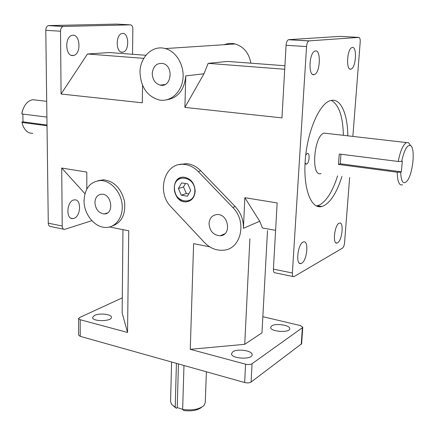 <?xml version="1.0" encoding="UTF-8"?>
<svg xmlns="http://www.w3.org/2000/svg" width="435" height="435" viewBox="0 0 435 435"><rect width="100%" height="100%" fill="white"/><g stroke="black" fill="none" stroke-linecap="round" stroke-linejoin="round"><path stroke-width="0.65" d="M284.92 65.739L227.614 61.427L208.175 63.341L203.966 73.765L184.891 107.407L281.967 117.901L286.078 45.289L306.544 46.561L292.38 273.006L273.408 269.134L277.155 202.933L244.845 197.697L259.711 221.252L262.479 227.989L275.605 230.343M244.845 197.697L243.415 228.321C243.605 219.979 240.859 212.715 235.172 206.527L232.768 207.451C247.412 221.567 241.028 249.288 223.481 250.207C216.364 250.783 209.996 248.189 204.385 242.425L171.216 207.055C156.149 192.346 164.392 162.358 183.624 164.354C189.029 164.756 193.89 167.143 198.219 171.52L232.768 207.451M184.891 107.407L185.767 75.897C184.396 89.953 178.007 97.935 166.605 99.843M84.956 193.684L61.716 168.03L62.216 226.015L48.28 223.166L45.789 30.303L60.53 31.222L61.074 94.02L142.299 102.801L142.566 85.407M61.716 168.03L86.799 172.097L86.821 189.04M98.054 180.71L103.552 179.796C114.204 181.21 121.191 188.393 124.502 201.345C125.851 214.45 121.68 222.709 111.98 226.118M249.891 238.744L244.736 344.313L190.269 349.321L245.568 364.198L244.666 382.534L80.247 336.353L80.192 319.72L127.553 332.46L128.744 230.795L109.511 226.983M190.269 349.321L193.613 243.643L209.708 246.83M179.133 164.642L186.196 163.652C191.59 164.044 196.435 166.42 200.747 170.781L235.172 206.527M244.666 382.534C247.346 383.148 249.494 382.985 251.098 382.044L301.64 343.753L302.755 327.136L300.248 325.516L262.843 316.696M132.539 54.277L132.849 29.02C132.735 26.47 131.957 25.083 130.505 24.86L63.456 26.437L48.356 25.616C46.746 26.176 45.892 27.742 45.789 30.303M292.38 273.006C292.304 275.502 292.804 276.736 293.87 276.703L342.508 248.097C343.568 247.227 344.248 245.454 344.553 242.784L349.642 177.545M352.85 136.411L360.202 42.141C360.327 39.199 359.875 37.622 358.837 37.394L309.127 40.868L288.416 39.732C287.133 40.428 286.355 42.277 286.078 45.289M208.175 63.341L284.724 69.268M61.074 94.02L87.473 53.994L143.762 58.355M145.883 55.278L109.446 52.537L87.473 53.994M244.736 344.313L261.968 332.824L267.503 230.632M127.553 332.46L122.143 312.896L122.964 229.647M305.707 155.165L307.289 153.403C310.15 152.348 309.388 163.37 306.555 164.104L305.06 163.076M316.365 205.978L319.208 205.135C326.5 201.242 332.628 191.487 337.582 175.865M343.394 135.328C342.9 116.232 338.865 104.59 331.291 100.403M341.953 176.474C337.005 192.139 330.915 201.932 323.678 205.847L321.835 206.505C311.242 209.55 303.086 189.002 305.229 160.341C307.24 131.713 319.246 103.845 330.214 100.686C340.317 97.184 347.695 113.404 347.799 135.834M321.025 173.549C310.661 177.594 313.831 135.193 324.184 133.126L326.707 133.415M302.755 327.136L302.363 327.718L301.254 344.357M251.098 382.044L252.039 363.736C250.429 364.633 248.271 364.786 245.568 364.198M80.192 319.72L78.577 318.55L78.637 335.135L80.247 336.353M78.577 318.55L79.513 317.577L122.289 297.855M48.28 223.166C48.421 225.325 49.215 226.445 50.667 226.532L63.689 229.218M91.85 220.681L64.559 229.397C63.129 229.316 62.346 228.19 62.216 226.015M60.53 31.222C60.639 28.634 61.493 27.052 63.086 26.486L63.456 26.437M306.544 46.561C306.833 43.516 307.605 41.64 308.85 40.933L309.127 40.868M273.408 269.134C273.354 271.603 273.881 272.827 274.985 272.805L293.233 276.573M252.039 363.736L302.363 327.718M232.839 351.774C237.39 348.337 252.784 350.702 252.126 354.775C252.403 360.011 230.762 358.772 231.55 353.606L232.839 351.774M271.657 325.935C275.594 322.933 290.368 325.162 289.715 328.697C289.933 333.161 269.89 331.726 270.657 327.343L271.657 325.935M73.809 218.386L72.873 218.566C65.245 219.588 66.914 200.018 74.494 199.872C81.66 198.849 80.97 216.635 73.809 218.386M48.725 25.573L116.564 24.094L130.505 24.86M288.704 39.667L340.154 36.371L358.837 37.394M188.681 201.356L186.049 201.791C174.147 202.547 169.563 180.438 181.069 177.496M194.853 191.237C195.375 176.061 174.511 172.918 174.326 187.887C173.782 202.705 194.396 206.326 194.853 191.237M195.201 191.291C194.543 197.784 191.422 201.307 185.837 201.862C172.124 202.585 169.819 176.186 183.777 177.175C190.807 178.383 194.614 183.086 195.201 191.291M185.473 183.51L183.505 186.941L186.37 193.51L188.763 193.901M178.383 188.551L181.612 182.896L187.79 183.88L190.709 190.557L187.425 196.207L181.275 195.174L178.383 188.551L183.505 186.941M181.275 195.174L186.37 193.51M209.017 223.492C209.556 218.125 212.215 215.146 217 214.558C228.679 213.58 231.909 235.406 220.197 235.77C213.406 235.237 209.681 231.143 209.017 223.492M32.783 133.3C28.166 133.507 24.773 130.641 22.609 124.715L21.924 122.028L23.006 121.86L22.854 114.073M23.468 108.195L22.277 111.289L21.842 113.948L22.544 110.778C24.664 104.286 28.057 100.599 32.723 99.713L36.35 100.126M47.023 125.769L22.016 122.452M21.842 113.948L46.909 117.113M23.006 121.86L47.013 125.03M72.977 55.528C65.283 56.632 64.418 36.507 72.177 35.36C80.296 33.212 81.601 54.337 73.493 55.457L72.977 55.528M122.425 52.205C115.781 53.19 115.362 34.414 122.066 33.5C129.054 31.663 129.788 51.259 122.822 52.156L122.425 52.205M350.746 69.17C345.809 70.53 347.021 48.818 351.997 47.584C357.238 45.294 356.178 67.844 351.04 69.1L350.746 69.17M337.576 242.806L337.038 243.018C332.155 244.639 334.722 223.742 339.501 223.106C344.107 221.578 342.22 240.626 337.576 242.806M301.645 263.262L300.933 263.545C295.158 265.361 297.948 242.67 303.614 241.914C309.029 240.196 307.11 260.657 301.645 263.262M313.95 74.651C308.094 76.217 309.051 52.657 314.962 51.096C321.209 48.377 320.481 72.971 314.336 74.554L313.95 74.651M410.156 144.958L408.585 142.772L406.54 142.566C403.055 144.583 400.287 150.885 398.237 161.472L401.674 161.401C404.197 149.852 407.176 144.578 410.607 145.584C415.594 148.188 412.837 174.517 406.97 181.118C403.223 184.88 401.124 181.89 400.673 172.14L397.242 172.216C397.411 181.33 399.085 185.555 402.255 184.891L402.582 184.75M401.674 161.401L402.337 161.113L401.336 171.83L400.673 172.14M397.242 172.216L338.484 164.425L339.262 154.023L398.237 161.472M338.484 164.425L340.246 163.761L340.958 154.24M401.336 171.83L340.246 163.761M140.005 72.438C139.863 57.148 152.565 44.761 165.311 48.573C176.409 51.455 184.63 65.636 182.917 79.094C181.346 92.584 170.455 102.062 159.498 100.039C147.34 96.586 140.842 87.386 140.005 72.438M250.903 63.178C248.989 53.086 243.747 46.686 235.188 43.973C231.507 43.065 227.913 43.299 224.411 44.685M152.239 73.504C153.087 66.261 156.567 62.912 162.674 63.466C174.125 65.701 171.493 88.011 160.238 85.124C155.224 83.585 152.56 79.708 152.239 73.504M84.047 200.644C84.814 188.089 90.398 181.384 100.784 180.53C110.664 180.672 120.609 191.471 122.05 203.836C123.616 216.206 116.401 227.01 106.7 227.407C95.33 228.342 83.77 214.542 84.047 200.644M181.814 164.338L181.308 164.022M94.906 202.628C95.243 197.43 97.538 194.624 101.801 194.206C111.849 193.749 114.378 214.167 104.291 213.933C98.729 213.21 95.602 209.447 94.906 202.628M183.967 365.487L182.656 409.444L183.766 410.542C191.851 411.456 197.843 410.335 201.753 407.176M182.662 409.308L177.224 407.617L178.448 363.937M177.224 407.617L176.338 408.231L175.218 407.133L176.414 363.366M206.391 371.784L205.249 402.69L204.02 405.42C199.562 409.313 192.444 410.656 182.656 409.444M175.218 407.133L171.629 404.403L170.574 401.597L171.597 362.012M173.777 406.301L176.338 408.231M94.547 315.386C99.501 312.836 111.795 314.228 111.398 317.322C111.877 321.606 92.09 321.759 92.584 317.452L94.547 315.386M259.711 221.252L243.415 228.321M200.747 170.781L198.219 171.52M203.966 73.765L185.767 75.897M306.49 164.125L305.767 164.028M321.835 206.505L317.349 205.793M48.356 25.616L63.086 26.486M288.416 39.732L308.85 40.933M22.277 111.289L22.544 110.778M46.708 101.317L32.723 99.713M71.003 218.196L72.873 218.566M71.329 55.288L73.493 55.457M121.164 52.031L122.822 52.156M410.607 145.584L408.585 142.772M324.184 133.126L406.54 142.566M351.04 69.1L349.838 69.007M337.038 243.018L335.989 242.833M300.933 263.545L299.563 263.278M224.781 233.807L220.197 235.77M186.196 163.652L183.624 164.354M314.336 74.554L312.732 74.423M235.188 43.973L165.311 48.573M165.012 84.515L160.238 85.124M103.552 179.796L100.784 180.53M107.51 212.911L104.291 213.933"/></g></svg>
